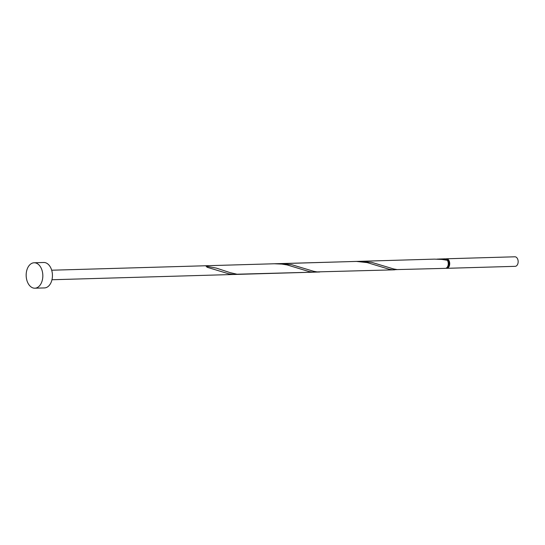 <?xml version="1.0" encoding="UTF-8"?>
<svg xmlns="http://www.w3.org/2000/svg" width="545" height="545" viewBox="0 0 545 545"><rect width="100%" height="100%" fill="white"/><g stroke="black" fill="none" stroke-linecap="round" stroke-linejoin="round"><path stroke-width="0.82" d="M446.45 258.78L514.896 256.797A4.769 3.12 88.3 0 1 517.75 259.318A4.769 3.12 88.3 0 1 517.641 264.291A4.769 3.12 88.3 0 1 515.168 266.335L446.73 268.317A4.769 3.12 -91.7 0 0 449.196 266.273A4.769 3.12 -91.7 0 0 449.305 261.3A4.769 3.12 -91.7 0 0 446.45 258.78A4.769 3.12 -91.7 0 0 445.735 258.93M447.193 267.275A3.815 2.5 -91.7 0 0 448.678 265.728A3.815 2.5 -91.7 0 0 448.76 261.75A3.815 2.5 -91.7 0 0 446.478 259.733L446.246 259.74M34.131 262.772L43.736 262.492A12.719 8.332 88.3 0 1 51.353 269.21A12.719 8.332 88.3 0 1 51.066 282.467A12.719 8.332 88.3 0 1 44.479 287.923L34.866 288.203A12.719 8.332 88.3 0 1 27.25 281.479A12.719 8.332 88.3 0 1 27.536 268.222A12.719 8.332 88.3 0 1 34.131 262.772A12.719 8.332 88.3 0 1 41.747 269.489A12.719 8.332 88.3 0 1 41.454 282.746A12.719 8.332 88.3 0 1 34.866 288.203M446.307 260.094A0.954 0.627 88.3 0 1 446.314 259.216A4.769 3.12 -91.7 0 0 445.006 258.827L437.022 259.12M359.489 261.3L371.595 262.315L393.681 268.964L397.176 269.577L445.285 268.358A4.769 3.12 -91.7 0 0 447.758 266.314A4.769 3.12 -91.7 0 0 447.35 260.299L442.009 259.447L434.474 259.127L276.84 263.753M446.314 259.216L439.577 258.984M317.156 271.907L312.483 272.091L309.015 271.553L287.174 264.938L281.833 264.087L274.292 263.766L356.423 261.43L367.262 262.615L389.103 269.237L392.57 269.775L397.25 269.584M394.703 269.823L317.088 271.901L313.593 271.281L291.507 264.632L279.401 263.623M319.724 271.996L236.993 274.217L230.065 272.623L216.535 268.154L206.044 266.171A4.769 3.12 -91.7 0 1 207.08 267.254L228.927 273.876L234.527 274.462L51.966 279.748M446.001 268.208A4.769 3.12 -91.7 0 0 446.73 268.317M274.292 263.766L51.686 270.218M314.615 272.146L234.527 274.462"/></g></svg>
